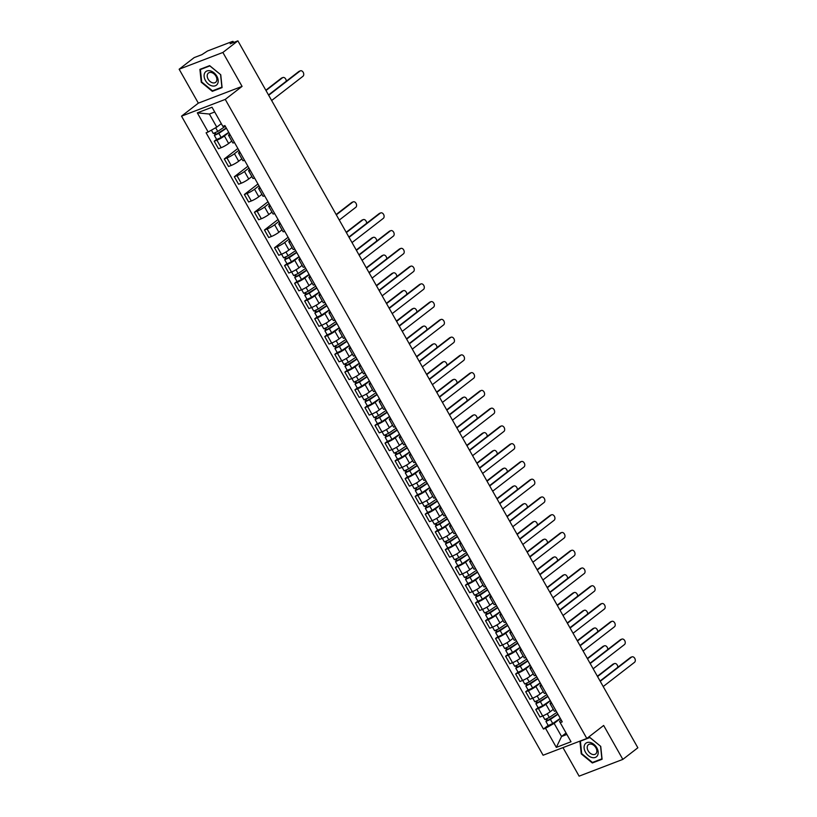 <?xml version="1.0" encoding="UTF-8"?>
<svg xmlns="http://www.w3.org/2000/svg" width="817" height="817" viewBox="0 0 817 817"><rect width="100%" height="100%" fill="white"/><g stroke="black" fill="none" stroke-linecap="round" stroke-linejoin="round"><path stroke-width="1.23" d="M562.974 747.626L579.11 776.15L622.84 759.391L637.852 747.78L237.89 40.85L222.878 52.462L179.148 69.22L198.337 103.146L181.527 116.157L543.101 755.235L586.831 738.476L225.257 99.398L242.077 86.388L222.878 52.462M179.148 69.22L194.16 57.609L201.901 54.647L207.498 51.001L232.242 41.514L233.039 41.371L233.662 42.474M622.84 759.391L603.651 725.465L586.831 738.476M232.906 42.76L232.488 42.004L230.149 43.812L237.89 40.85M232.488 42.004L233.039 41.371M228.831 132.528L224.389 135.969A6.087 0.899 150.5 0 1 216.893 140.197L214.228 141.218L218.476 148.725L221.152 147.703A6.087 0.899 -29.5 0 0 228.637 143.486L231.773 141.055M230.271 135.071A6.087 0.899 150.5 0 1 228.546 135.346A6.087 0.899 150.5 0 1 229.669 133.998M216.607 139.38L214.228 141.218M228.546 135.346L232.794 142.852A6.087 0.899 -29.5 0 0 234.52 142.577M238.881 150.287L234.438 153.729A6.087 0.899 150.5 0 1 226.942 157.957L224.277 158.978L228.525 166.484L231.191 165.463A6.087 0.899 -29.5 0 0 238.687 161.235L241.822 158.815M240.321 152.83A6.087 0.899 150.5 0 1 238.595 153.106A6.087 0.899 150.5 0 1 239.718 151.758M237.859 148.469L224.277 158.978M238.595 153.106L242.843 160.612A6.087 0.899 -29.5 0 0 244.569 160.336M248.93 168.047L244.487 171.488A6.087 0.899 150.5 0 1 236.991 175.706L234.326 176.738L238.574 184.244L241.24 183.222A6.087 0.899 -29.5 0 0 248.736 178.994L251.871 176.574M250.37 170.59A6.087 0.899 150.5 0 1 248.634 170.855A6.087 0.899 150.5 0 1 249.767 169.517M247.898 166.229L234.326 176.738M248.634 170.855L252.892 178.372A6.087 0.899 -29.5 0 0 254.618 178.096M258.979 185.806L254.536 189.248A6.087 0.899 150.5 0 1 247.04 193.466L244.375 194.487L248.623 202.003L251.289 200.982A6.087 0.899 -29.5 0 0 258.785 196.754L261.92 194.334M260.419 188.339A6.087 0.899 150.5 0 1 258.683 188.615A6.087 0.899 150.5 0 1 259.816 187.277M257.947 183.988L244.375 194.487M258.683 188.615L262.931 196.131A6.087 0.899 -29.5 0 0 264.667 195.855M269.028 203.566L264.575 206.997A6.087 0.899 150.5 0 1 257.089 211.225L254.424 212.246L258.672 219.763L261.338 218.742A6.087 0.899 -29.5 0 0 268.834 214.514L271.969 212.093M270.458 206.098A6.087 0.899 150.5 0 1 268.732 206.374A6.087 0.899 150.5 0 1 269.855 205.036M267.996 201.748L254.424 212.246M268.732 206.374L272.98 213.891A6.087 0.899 -29.5 0 0 274.716 213.615M279.077 221.325L274.624 224.757A6.087 0.899 150.5 0 1 267.139 228.985L264.463 230.006L268.722 237.522L271.387 236.501A6.087 0.899 -29.5 0 0 278.873 232.273L282.008 229.853M280.507 223.858A6.087 0.899 150.5 0 1 278.781 224.134A6.087 0.899 150.5 0 1 279.904 222.796M278.046 219.507L264.463 230.006M278.781 224.134L283.029 231.65A6.087 0.899 -29.5 0 0 284.755 231.374M289.116 239.085L284.673 242.516A6.087 0.899 150.5 0 1 277.177 246.744L274.512 247.765L278.76 255.282L281.436 254.261A6.087 0.899 -29.5 0 0 288.922 250.033L292.057 247.612M290.556 241.618A6.087 0.899 150.5 0 1 288.83 241.893A6.087 0.899 150.5 0 1 289.953 240.555M288.095 237.267L274.512 247.765M288.83 241.893L293.078 249.41A6.087 0.899 -29.5 0 0 294.804 249.134M299.165 256.834L294.723 260.276A6.087 0.899 150.5 0 1 287.227 264.504L284.561 265.525L288.81 273.041L291.475 272.02A6.087 0.899 -29.5 0 0 298.971 267.792L302.106 265.372M300.605 259.377A6.087 0.899 150.5 0 1 298.869 259.653A6.087 0.899 150.5 0 1 300.002 258.315M286.941 263.687L284.561 265.525M298.869 259.653L303.127 267.169A6.087 0.899 -29.5 0 0 304.853 266.893M309.214 274.594L304.772 278.035A6.087 0.899 150.5 0 1 297.276 282.263L294.61 283.285L298.859 290.801L301.524 289.78A6.087 0.899 -29.5 0 0 309.02 285.552L312.155 283.121M310.654 277.137A6.087 0.899 150.5 0 1 308.918 277.412A6.087 0.899 150.5 0 1 310.052 276.075M296.98 281.446L294.61 283.285M308.918 277.412L313.177 284.929A6.087 0.899 -29.5 0 0 314.902 284.653M319.263 292.353L314.821 295.795A6.087 0.899 150.5 0 1 307.325 300.023L304.659 301.044L308.908 308.56L311.573 307.539A6.087 0.899 -29.5 0 0 319.069 303.311L322.204 300.881M320.703 294.896A6.087 0.899 150.5 0 1 318.967 295.172A6.087 0.899 150.5 0 1 320.101 293.834M307.029 299.206L304.659 301.044M318.967 295.172L323.215 302.688A6.087 0.899 -29.5 0 0 324.952 302.413M329.312 310.113L324.86 313.554A6.087 0.899 150.5 0 1 317.374 317.782L314.708 318.804L318.957 326.32L321.622 325.289A6.087 0.899 -29.5 0 0 329.118 321.071L332.253 318.64M330.742 312.656A6.087 0.899 150.5 0 1 329.016 312.931A6.087 0.899 150.5 0 1 330.139 311.583M317.078 316.965L314.708 318.804M329.016 312.931L333.265 320.438A6.087 0.899 -29.5 0 0 335.001 320.172M339.361 327.872L334.909 331.314A6.087 0.899 150.5 0 1 327.423 335.542L324.747 336.563L329.006 344.069L331.671 343.048A6.087 0.899 -29.5 0 0 339.157 338.83L342.292 336.4M340.791 330.415A6.087 0.899 150.5 0 1 339.065 330.691A6.087 0.899 150.5 0 1 340.189 329.343M327.127 334.725L324.747 336.563M339.065 330.691L343.314 338.197A6.087 0.899 -29.5 0 0 345.04 337.921M349.4 345.632L344.958 349.073A6.087 0.899 150.5 0 1 337.462 353.301L334.796 354.323L339.045 361.829L341.72 360.808A6.087 0.899 -29.5 0 0 349.206 356.58L352.341 354.159M350.84 348.175A6.087 0.899 150.5 0 1 349.114 348.45A6.087 0.899 150.5 0 1 350.238 347.102M337.176 352.484L334.796 354.323M349.114 348.45L353.363 355.957A6.087 0.899 -29.5 0 0 355.089 355.681M359.449 363.391L355.007 366.833A6.087 0.899 150.5 0 1 347.511 371.051L344.845 372.082L349.094 379.588L351.759 378.567A6.087 0.899 -29.5 0 0 359.255 374.339L362.391 371.919M360.889 365.934A6.087 0.899 150.5 0 1 359.153 366.21A6.087 0.899 150.5 0 1 360.287 364.862M347.225 370.244L344.845 372.082M359.153 366.21L363.412 373.716A6.087 0.899 -29.5 0 0 365.138 373.44M369.498 381.151L365.056 384.593A6.087 0.899 150.5 0 1 357.56 388.81L354.895 389.832L359.143 397.348L361.808 396.327A6.087 0.899 -29.5 0 0 369.304 392.099L372.44 389.678M370.938 383.684A6.087 0.899 150.5 0 1 369.202 383.959A6.087 0.899 150.5 0 1 370.336 382.622M357.264 388.004L354.895 389.832M369.202 383.959L373.461 391.476A6.087 0.899 -29.5 0 0 375.187 391.2M379.548 398.91L375.105 402.352A6.087 0.899 150.5 0 1 367.609 406.57L364.944 407.591L369.192 415.107L371.858 414.086A6.087 0.899 -29.5 0 0 379.354 409.858L382.489 407.438M380.988 401.443A6.087 0.899 150.5 0 1 379.251 401.719A6.087 0.899 150.5 0 1 380.385 400.381M367.313 405.753L364.944 407.591M379.251 401.719L383.5 409.235A6.087 0.899 -29.5 0 0 385.236 408.96M389.597 416.67L385.144 420.101A6.087 0.899 150.5 0 1 377.658 424.329L374.983 425.351L379.241 432.867L381.907 431.846A6.087 0.899 -29.5 0 0 389.403 427.618L392.528 425.197M391.026 419.203A6.087 0.899 150.5 0 1 389.3 419.478A6.087 0.899 150.5 0 1 390.424 418.141M377.362 423.512L374.983 425.351M389.3 419.478L393.549 426.995A6.087 0.899 -29.5 0 0 395.285 426.719M399.646 434.43L395.193 437.861A6.087 0.899 150.5 0 1 387.707 442.089L385.032 443.11L389.29 450.627L391.956 449.605A6.087 0.899 -29.5 0 0 399.442 445.377L402.577 442.957M401.076 436.962A6.087 0.899 150.5 0 1 399.35 437.238A6.087 0.899 150.5 0 1 400.473 435.9M387.411 441.272L385.032 443.11M399.35 437.238L403.598 444.754A6.087 0.899 -29.5 0 0 405.324 444.479M409.685 452.179L405.242 455.62A6.087 0.899 150.5 0 1 397.746 459.848L395.081 460.87L399.329 468.386L402.005 467.365A6.087 0.899 -29.5 0 0 409.491 463.137L412.626 460.717M411.125 454.722A6.087 0.899 150.5 0 1 409.399 454.998A6.087 0.899 150.5 0 1 410.522 453.66M397.46 459.031L395.081 460.87M409.399 454.998L413.647 462.514A6.087 0.899 -29.5 0 0 415.373 462.238M419.734 469.938L415.291 473.38A6.087 0.899 150.5 0 1 407.795 477.608L405.13 478.629L409.378 486.146L412.044 485.124A6.087 0.899 -29.5 0 0 419.54 480.896L422.675 478.466M421.174 472.481A6.087 0.899 150.5 0 1 419.438 472.757A6.087 0.899 150.5 0 1 420.571 471.419M407.509 476.791L405.13 478.629M419.438 472.757L423.696 480.273A6.087 0.899 -29.5 0 0 425.422 479.998M429.783 487.698L425.34 491.14A6.087 0.899 150.5 0 1 417.844 495.368L415.179 496.389L419.427 503.905L422.093 502.884A6.087 0.899 -29.5 0 0 429.589 498.656L432.724 496.225M431.223 490.241A6.087 0.899 150.5 0 1 429.487 490.517A6.087 0.899 150.5 0 1 430.62 489.179M417.548 494.551L415.179 496.389M429.487 490.517L433.745 498.033A6.087 0.899 -29.5 0 0 435.471 497.757M439.832 505.457L435.39 508.899A6.087 0.899 150.5 0 1 427.894 513.127L425.228 514.148L429.476 521.665L432.142 520.633A6.087 0.899 -29.5 0 0 439.638 516.415L442.773 513.985M441.272 508A6.087 0.899 150.5 0 1 439.536 508.276A6.087 0.899 150.5 0 1 440.659 506.938M427.597 512.31L425.228 514.148M439.536 508.276L443.784 515.793A6.087 0.899 -29.5 0 0 445.52 515.517M449.881 523.217L445.428 526.659A6.087 0.899 150.5 0 1 437.943 530.887L435.267 531.908L439.526 539.414L442.191 538.393A6.087 0.899 -29.5 0 0 449.687 534.175L452.812 531.744M451.311 525.76A6.087 0.899 150.5 0 1 449.585 526.036A6.087 0.899 150.5 0 1 450.708 524.688M437.646 530.07L435.267 531.908M449.585 526.036L453.833 533.542A6.087 0.899 -29.5 0 0 455.569 533.266M459.93 540.977L455.478 544.418A6.087 0.899 150.5 0 1 447.992 548.646L445.316 549.667L449.575 557.174L452.24 556.152A6.087 0.899 -29.5 0 0 459.726 551.935L462.861 549.504M461.36 543.519A6.087 0.899 150.5 0 1 459.634 543.795A6.087 0.899 150.5 0 1 460.757 542.447M447.696 547.829L445.316 549.667M459.634 543.795L463.882 551.301A6.087 0.899 -29.5 0 0 465.608 551.026M469.969 558.736L465.527 562.178A6.087 0.899 150.5 0 1 458.031 566.406L455.365 567.427L459.614 574.933L462.289 573.912A6.087 0.899 -29.5 0 0 469.775 569.684L472.91 567.264M471.409 561.279A6.087 0.899 150.5 0 1 469.683 561.555A6.087 0.899 150.5 0 1 470.806 560.207M457.745 565.589L455.365 567.427M469.683 561.555L473.931 569.061A6.087 0.899 -29.5 0 0 475.657 568.785M480.018 576.496L475.576 579.937A6.087 0.899 150.5 0 1 468.08 584.155L465.414 585.186L469.663 592.693L472.328 591.671A6.087 0.899 -29.5 0 0 479.824 587.443L482.959 585.023M481.458 579.039A6.087 0.899 150.5 0 1 479.722 579.304A6.087 0.899 150.5 0 1 480.856 577.966M467.794 583.348L465.414 585.186M479.722 579.304L483.981 586.82A6.087 0.899 -29.5 0 0 485.707 586.545M490.067 594.255L485.625 597.697A6.087 0.899 150.5 0 1 478.129 601.915L475.463 602.936L479.712 610.452L482.377 609.431A6.087 0.899 -29.5 0 0 489.873 605.203L493.008 602.783M491.507 596.788A6.087 0.899 150.5 0 1 489.771 597.064A6.087 0.899 150.5 0 1 490.905 595.726M477.833 601.108L475.463 602.936M489.771 597.064L494.019 604.58A6.087 0.899 -29.5 0 0 495.756 604.304M500.116 612.015L495.674 615.446A6.087 0.899 150.5 0 1 488.178 619.674L485.512 620.695L489.761 628.212L492.426 627.19A6.087 0.899 -29.5 0 0 499.922 622.962L503.058 620.542M501.546 614.547A6.087 0.899 150.5 0 1 499.82 614.823A6.087 0.899 150.5 0 1 500.944 613.485M487.882 618.857L485.512 620.695M499.82 614.823L504.069 622.34A6.087 0.899 -29.5 0 0 505.805 622.064M510.165 629.774L505.713 633.206A6.087 0.899 150.5 0 1 498.227 637.434L495.551 638.455L499.81 645.971L502.475 644.95A6.087 0.899 -29.5 0 0 509.971 640.722L513.096 638.302M511.595 632.307A6.087 0.899 150.5 0 1 509.869 632.583A6.087 0.899 150.5 0 1 510.993 631.245M497.931 636.617L495.551 638.455M509.869 632.583L514.118 640.099A6.087 0.899 -29.5 0 0 515.854 639.823M520.204 647.534L515.762 650.965A6.087 0.899 150.5 0 1 508.266 655.193L505.6 656.214L509.859 663.731L512.525 662.71A6.087 0.899 -29.5 0 0 520.01 658.482L523.146 656.061M521.644 650.066A6.087 0.899 150.5 0 1 519.918 650.342A6.087 0.899 150.5 0 1 521.042 649.004M507.98 654.376L505.6 656.214M519.918 650.342L524.167 657.859A6.087 0.899 -29.5 0 0 525.893 657.583M530.253 665.283L525.811 668.725A6.087 0.899 150.5 0 1 518.315 672.953L515.65 673.974L519.898 681.49L522.574 680.469A6.087 0.899 -29.5 0 0 530.059 676.241L533.195 673.821M531.693 667.826A6.087 0.899 150.5 0 1 529.967 668.102A6.087 0.899 150.5 0 1 531.091 666.764M518.029 672.136L515.65 673.974M529.967 668.102L534.216 675.618A6.087 0.899 -29.5 0 0 535.942 675.342M540.303 683.043L535.86 686.484A6.087 0.899 150.5 0 1 528.364 690.712L525.699 691.733L529.947 699.25L532.613 698.229A6.087 0.899 -29.5 0 0 540.108 694.001L543.244 691.57M541.742 685.586A6.087 0.899 150.5 0 1 540.006 685.861A6.087 0.899 150.5 0 1 541.14 684.523M528.068 689.895L525.699 691.733M540.006 685.861L544.265 693.378A6.087 0.899 -29.5 0 0 545.991 693.102M550.352 700.802L545.909 704.244A6.087 0.899 150.5 0 1 538.413 708.472L535.748 709.493L539.996 717.009L542.662 715.988A6.087 0.899 -29.5 0 0 550.158 711.76L553.293 709.33M551.792 703.345A6.087 0.899 150.5 0 1 550.055 703.621A6.087 0.899 150.5 0 1 551.189 702.283M538.117 707.655L535.748 709.493M550.055 703.621L554.304 711.137A6.087 0.899 -29.5 0 0 556.04 710.861M214.708 111.99L209.377 114.033L216.781 127.125L221.295 123.633M216.781 127.125L208.151 131.986L197.326 112.869L212.022 107.231L222.847 126.359L224.9 125.573L562.259 721.85L560.207 722.637L571.022 741.765L556.326 747.392L545.511 728.274L554.14 723.402L561.555 736.495L566.886 734.452M208.151 131.986L206.098 132.783L543.458 729.06L545.511 728.274M181.527 116.157L225.257 99.398M198.337 103.146L242.077 86.388M222.081 87.603L220.743 74.745L209.652 65.636L199.91 69.363L201.248 82.221L212.338 91.341L222.081 87.603M579.917 741.131L581.244 753.856L592.335 762.976L602.078 759.248L600.74 746.391L589.649 737.271L587.147 738.231M566.069 733.002L561.555 736.495L556.326 747.392M560.401 718.562L554.14 723.402M560.207 722.637L559.563 721.329L561.228 720.032M548.166 725.414L543.458 729.06M197.326 112.869L209.377 114.033M213.554 90.401L212.338 91.341M593.551 762.036L592.335 762.976M268.507 94.966L298.848 71.487A3.043 2.145 -111 0 1 299.247 71.263L300.38 70.824A3.043 2.145 69 0 0 299.992 71.048L268.681 95.272M271.642 100.511L302.954 76.287A3.043 2.145 69 0 0 303.352 72.611A3.043 2.145 69 0 0 300.38 70.824M225.318 126.308L217.761 131.435L213.278 133.488L211.389 130.158M226.268 127.983L215.862 134.58L215.412 132.803M286.256 81.23A3.043 2.145 69 0 0 285.204 78.33A3.043 2.145 69 0 0 282.886 77.533A3.043 2.145 69 0 0 282.498 77.758L265.995 90.524M226.411 128.238L218.854 133.375L214.371 135.428L215.055 134.631L214.309 133.304M228.729 132.334L221.182 137.47L216.689 139.523L214.371 135.428M265.821 90.217L281.354 78.187A3.043 2.145 -111 0 1 281.753 77.972L282.886 77.533M216.362 134.488L215.055 134.631M204.679 73.05A8.599 5.954 -127.7 0 0 208.315 83.957A8.599 5.954 -127.7 0 0 217.618 83.691A8.599 5.954 -127.7 0 0 213.983 72.784A8.599 5.954 -127.7 0 0 204.679 73.05M207.61 74.041A5.882 4.075 -127.7 0 0 209.428 80.873A5.882 4.075 -127.7 0 0 215.637 82.333A5.882 4.075 -127.7 0 0 216.474 81.322A5.882 4.075 -127.7 0 0 214.657 74.48A5.882 4.075 -127.7 0 0 208.437 73.019A5.882 4.075 -127.7 0 0 207.61 74.041M220.59 74.745L221.897 87.205L212.451 90.82L201.707 81.986L200.4 69.537L209.846 65.911L220.672 74.684M201.319 68.822L200.4 69.537M584.676 744.685A8.599 5.954 -127.7 0 0 588.311 755.592A8.599 5.954 -127.7 0 0 597.615 755.327A8.599 5.954 -127.7 0 0 593.979 744.42A8.599 5.954 -127.7 0 0 584.676 744.685M587.607 745.676A5.882 4.075 -127.7 0 0 589.425 752.518A5.882 4.075 -127.7 0 0 595.634 753.968A5.882 4.075 -127.7 0 0 596.461 752.957A5.882 4.075 -127.7 0 0 594.653 746.115A5.882 4.075 -127.7 0 0 588.434 744.665A5.882 4.075 -127.7 0 0 587.607 745.676M600.587 746.391L601.884 758.84L592.448 762.465L581.704 753.631L580.397 741.172L589.843 737.557L600.669 746.329M580.999 740.713L580.397 741.172M348.879 237.032L379.231 213.554A3.043 2.145 -111 0 1 379.619 213.329L380.763 212.9A3.043 2.145 69 0 0 380.365 213.114L349.063 237.339M352.025 242.578L383.326 218.353A3.043 2.145 69 0 0 383.724 214.677A3.043 2.145 69 0 0 380.763 212.9M358.929 254.792L389.28 231.313A3.043 2.145 -111 0 1 389.668 231.088L390.812 230.66A3.043 2.145 69 0 0 390.414 230.874L359.102 255.098M362.064 260.337L393.375 236.113A3.043 2.145 69 0 0 393.774 232.436A3.043 2.145 69 0 0 390.812 230.66M368.978 272.551L399.329 249.073A3.043 2.145 -111 0 1 399.717 248.848L400.851 248.419A3.043 2.145 69 0 0 400.463 248.634L369.151 272.858M372.113 278.097L403.424 253.873A3.043 2.145 69 0 0 403.823 250.196A3.043 2.145 69 0 0 400.851 248.419M379.027 290.311L409.368 266.832A3.043 2.145 -111 0 1 409.766 266.608L410.9 266.168A3.043 2.145 69 0 0 410.512 266.393L379.2 290.617M382.162 295.856L413.473 271.632A3.043 2.145 69 0 0 413.872 267.956A3.043 2.145 69 0 0 410.9 266.168M389.076 308.07L419.417 284.592A3.043 2.145 -111 0 1 419.815 284.367L420.949 283.928A3.043 2.145 69 0 0 420.561 284.153L389.249 308.377M392.211 313.616L423.523 289.392A3.043 2.145 69 0 0 423.921 285.715A3.043 2.145 69 0 0 420.949 283.928M399.125 325.83L429.466 302.351A3.043 2.145 -111 0 1 429.865 302.127L430.998 301.687A3.043 2.145 69 0 0 430.6 301.912L399.299 326.136M402.26 331.375L433.572 307.151A3.043 2.145 69 0 0 433.97 303.475A3.043 2.145 69 0 0 430.998 301.687M409.164 343.579L439.515 320.111A3.043 2.145 -111 0 1 439.903 319.886L441.047 319.447A3.043 2.145 69 0 0 440.649 319.672L409.348 343.896M412.309 349.125L443.611 324.911A3.043 2.145 69 0 0 444.009 321.224A3.043 2.145 69 0 0 441.047 319.447M419.213 361.339L449.564 337.87A3.043 2.145 -111 0 1 449.953 337.646L451.096 337.207A3.043 2.145 69 0 0 450.698 337.431L419.387 361.655M422.348 366.884L453.66 342.67A3.043 2.145 69 0 0 454.058 338.984A3.043 2.145 69 0 0 451.096 337.207M429.262 379.098L459.614 355.62A3.043 2.145 -111 0 1 460.002 355.405L461.135 354.966A3.043 2.145 69 0 0 460.747 355.191L429.436 379.405M432.397 384.644L463.709 360.43A3.043 2.145 69 0 0 464.107 356.743A3.043 2.145 69 0 0 461.135 354.966M439.311 396.858L469.652 373.379A3.043 2.145 -111 0 1 470.051 373.165L471.184 372.726A3.043 2.145 69 0 0 470.796 372.95L439.485 397.164M442.446 402.403L473.758 378.179A3.043 2.145 69 0 0 474.156 374.503A3.043 2.145 69 0 0 471.184 372.726M449.36 414.617L479.702 391.139A3.043 2.145 -111 0 1 480.1 390.924L481.233 390.485A3.043 2.145 69 0 0 480.845 390.71L449.534 414.924M452.495 420.163L483.807 395.939A3.043 2.145 69 0 0 484.205 392.262A3.043 2.145 69 0 0 481.233 390.485M459.409 432.377L489.751 408.898A3.043 2.145 -111 0 1 490.149 408.674L491.283 408.245A3.043 2.145 69 0 0 490.884 408.469L459.583 432.683M462.545 437.922L493.856 413.698A3.043 2.145 69 0 0 494.254 410.022A3.043 2.145 69 0 0 491.283 408.245M469.448 450.136L499.8 426.658A3.043 2.145 -111 0 1 500.188 426.433L501.332 426.004A3.043 2.145 69 0 0 500.933 426.219L469.622 450.443M472.594 455.682L503.895 431.458A3.043 2.145 69 0 0 504.293 427.781A3.043 2.145 69 0 0 501.332 426.004M479.497 467.896L509.849 444.417A3.043 2.145 -111 0 1 510.237 444.193L511.381 443.764A3.043 2.145 69 0 0 510.982 443.978L479.671 468.202M482.633 473.441L513.944 449.217A3.043 2.145 69 0 0 514.342 445.541A3.043 2.145 69 0 0 511.381 443.764M295.642 250.615L288.095 255.752L283.601 257.804L281.569 254.21M296.602 252.3L286.195 258.887L285.736 257.12M339.29 220.069L355.793 207.304A3.043 2.145 69 0 0 356.192 203.617A3.043 2.145 69 0 0 353.22 201.84A3.043 2.145 69 0 0 352.832 202.065L336.328 214.83M296.745 252.545L289.187 257.682L284.704 259.735L285.388 258.948L284.633 257.61M299.063 256.65L291.506 261.777L287.022 263.83L284.704 259.735M336.144 214.524L351.688 202.504A3.043 2.145 -111 0 1 352.086 202.279L353.22 201.84M286.696 258.795L285.388 258.948M305.691 268.374L298.144 273.511L293.65 275.554L291.618 271.959M306.641 270.059L296.244 276.646L295.785 274.88M366.629 223.296A3.043 2.145 69 0 0 365.587 220.396A3.043 2.145 69 0 0 363.269 219.599A3.043 2.145 69 0 0 362.871 219.824L346.367 232.59M306.783 270.304L299.236 275.441L294.743 277.494L295.437 276.708L294.682 275.37M309.102 274.41L301.555 279.537L297.061 281.589L294.743 277.494M346.194 232.283L361.737 220.263A3.043 2.145 -111 0 1 362.135 220.039L363.269 219.599M296.734 276.555L295.437 276.708M315.74 286.134L308.193 291.26L303.699 293.313L301.667 289.718M316.69 287.819L306.293 294.406L305.834 292.639M376.678 241.056A3.043 2.145 69 0 0 375.636 238.155A3.043 2.145 69 0 0 373.318 237.359A3.043 2.145 69 0 0 372.92 237.584L356.416 250.349M316.833 288.064L309.286 293.201L304.792 295.254L305.487 294.467L304.731 293.129M319.151 292.169L311.604 297.296L307.11 299.349L304.792 295.254M356.243 250.043L371.786 238.013A3.043 2.145 -111 0 1 372.174 237.798L373.318 237.359M306.783 294.314L305.487 294.467M325.789 303.893L318.242 309.02L313.748 311.073L311.716 307.478M326.739 305.578L316.342 312.165L315.883 310.399M386.727 258.815A3.043 2.145 69 0 0 385.675 255.915A3.043 2.145 69 0 0 383.367 255.118A3.043 2.145 69 0 0 382.969 255.343L366.465 268.109M326.882 305.824L319.335 310.96L314.841 313.013L315.536 312.217L314.78 310.889M329.2 309.929L321.653 315.056L317.159 317.108L314.841 313.013M366.292 267.802L381.835 255.772A3.043 2.145 -111 0 1 382.223 255.558L383.367 255.118M316.833 312.074L315.536 312.217M335.838 321.653L328.281 326.78L323.798 328.832L321.755 325.237M336.788 323.328L326.381 329.925L325.932 328.148M396.776 276.575A3.043 2.145 69 0 0 395.724 273.675A3.043 2.145 69 0 0 393.406 272.878A3.043 2.145 69 0 0 393.018 273.103L376.514 285.868M336.931 323.583L329.384 328.72L324.89 330.773L325.575 329.976L324.829 328.648M339.249 327.678L331.702 332.815L327.208 334.868L324.89 330.773M376.341 285.562L391.884 273.532A3.043 2.145 -111 0 1 392.272 273.317L393.406 272.878M326.882 329.833L325.575 329.976M345.887 339.412L338.33 344.539L333.836 346.592L331.804 342.997M346.837 341.087L336.43 347.685L335.981 345.908M406.825 294.334A3.043 2.145 69 0 0 405.773 291.434A3.043 2.145 69 0 0 403.455 290.638A3.043 2.145 69 0 0 403.067 290.862L386.564 303.628M346.98 341.343L339.423 346.479L334.939 348.532L335.624 347.736L334.878 346.408M349.298 345.438L341.741 350.575L337.258 352.627L334.939 348.532M386.39 303.311L401.923 291.291A3.043 2.145 -111 0 1 402.321 291.066L403.455 290.638M336.931 347.593L335.624 347.736M355.926 357.162L348.379 362.299L343.886 364.351L341.853 360.757M356.886 358.847L346.479 365.444L346.02 363.667M416.874 312.094A3.043 2.145 69 0 0 415.822 309.183A3.043 2.145 69 0 0 413.504 308.397A3.043 2.145 69 0 0 413.116 308.612L396.613 321.387M357.029 359.102L349.472 364.239L344.988 366.292L345.673 365.495L344.917 364.168M359.347 363.197L351.79 368.334L347.307 370.387L344.988 366.292M396.429 321.071L411.972 309.051A3.043 2.145 -111 0 1 412.371 308.826L413.504 308.397M346.98 365.352L345.673 365.495M365.975 374.921L358.428 380.058L353.935 382.111L351.902 378.516M366.925 376.606L356.529 383.204L356.069 381.427M426.913 329.854A3.043 2.145 69 0 0 425.871 326.943A3.043 2.145 69 0 0 423.553 326.157A3.043 2.145 69 0 0 423.155 326.371L406.652 339.147M367.068 376.862L359.521 381.988L355.027 384.041L355.722 383.255L354.966 381.927M369.386 380.957L361.839 386.094L357.346 388.146L355.027 384.041M406.478 338.83L422.021 326.81A3.043 2.145 -111 0 1 422.42 326.586L423.553 326.157M357.019 383.112L355.722 383.255M376.024 392.681L368.477 397.818L363.984 399.87L361.951 396.276M376.974 394.366L366.578 400.953L366.118 399.186M436.962 347.613A3.043 2.145 69 0 0 435.921 344.703A3.043 2.145 69 0 0 433.602 343.916A3.043 2.145 69 0 0 433.204 344.131L416.701 356.896M377.117 394.621L369.57 399.748L365.076 401.801L365.771 401.014L365.015 399.687M379.435 398.716L371.888 403.853L367.395 405.906L365.076 401.801M416.527 356.59L432.07 344.57A3.043 2.145 -111 0 1 432.459 344.345L433.602 343.916M367.068 400.871L365.771 401.014M386.073 410.44L378.526 415.577L374.033 417.63L372.001 414.035M387.023 412.125L376.627 418.712L376.167 416.946M447.011 365.373A3.043 2.145 69 0 0 445.959 362.462A3.043 2.145 69 0 0 443.651 361.665A3.043 2.145 69 0 0 443.253 361.89L426.75 374.656M387.166 412.381L379.619 417.507L375.126 419.56L375.82 418.774L375.064 417.446M389.484 416.476L381.937 421.613L377.444 423.666L375.126 419.56M426.576 374.349L442.12 362.329A3.043 2.145 -111 0 1 442.508 362.105L443.651 361.665M377.117 418.631L375.82 418.774M396.122 428.2L388.565 433.337L384.082 435.39L382.039 431.795M397.072 429.885L386.666 436.472L386.216 434.705M457.06 383.132A3.043 2.145 69 0 0 456.009 380.222A3.043 2.145 69 0 0 453.69 379.425A3.043 2.145 69 0 0 453.302 379.65L436.799 392.415M397.215 430.14L389.668 435.267L385.175 437.32L385.859 436.533L385.113 435.206M399.533 434.236L391.986 439.372L387.493 441.415L385.175 437.32M436.625 392.109L452.169 380.089A3.043 2.145 -111 0 1 452.557 379.864L453.69 379.425M387.166 436.39L385.859 436.533M406.172 445.959L398.614 451.096L394.121 453.149L392.089 449.554M407.121 447.645L396.715 454.232L396.265 452.465M467.11 400.892A3.043 2.145 69 0 0 466.058 397.981A3.043 2.145 69 0 0 463.739 397.185A3.043 2.145 69 0 0 463.351 397.409L446.848 410.175M407.264 447.9L399.707 453.026L395.224 455.079L395.908 454.293L395.162 452.955M409.583 451.995L402.025 457.122L397.542 459.174L395.224 455.079M446.674 409.868L462.208 397.848A3.043 2.145 -111 0 1 462.606 397.624L463.739 397.185M397.215 454.15L395.908 454.293M416.21 463.719L408.663 468.856L404.17 470.909L402.138 467.304M417.17 465.404L406.764 471.991L406.304 470.224M477.159 418.651A3.043 2.145 69 0 0 476.107 415.741A3.043 2.145 69 0 0 473.789 414.944A3.043 2.145 69 0 0 473.4 415.169L456.887 427.934M417.313 465.649L409.756 470.786L405.263 472.839L405.957 472.052L405.201 470.715M419.632 469.755L412.074 474.881L407.591 476.934L405.263 472.839M456.713 427.628L472.257 415.608A3.043 2.145 -111 0 1 472.655 415.383L473.789 414.944M407.264 471.899L405.957 472.052M426.26 481.479L418.712 486.605L414.219 488.658L412.187 485.063M427.209 483.164L416.813 489.751L416.353 487.984M487.198 436.401A3.043 2.145 69 0 0 486.156 433.5A3.043 2.145 69 0 0 483.838 432.704A3.043 2.145 69 0 0 483.439 432.928L466.936 445.694M427.352 483.409L419.805 488.546L415.312 490.598L416.006 489.812L415.25 488.474M429.671 487.514L422.123 492.641L417.63 494.693L415.312 490.598M466.762 445.388L482.306 433.357A3.043 2.145 -111 0 1 482.704 433.143L483.838 432.704M417.303 489.659L416.006 489.812M436.309 499.238L428.762 504.365L424.268 506.417L422.236 502.823M437.258 500.923L426.862 507.51L426.403 505.743M497.247 454.16A3.043 2.145 69 0 0 496.195 451.26A3.043 2.145 69 0 0 493.887 450.463A3.043 2.145 69 0 0 493.488 450.688L476.985 463.453M437.401 501.168L429.854 506.305L425.361 508.358L426.055 507.561L425.3 506.234M439.72 505.274L432.173 510.4L427.679 512.453L425.361 508.358M476.811 463.147L492.355 451.117A3.043 2.145 -111 0 1 492.743 450.902L493.887 450.463M427.352 507.418L426.055 507.561M489.546 485.655L519.898 462.177A3.043 2.145 -111 0 1 520.286 461.952L521.42 461.523A3.043 2.145 69 0 0 521.032 461.738L489.72 485.962M492.682 491.201L523.993 466.977A3.043 2.145 69 0 0 524.391 463.3A3.043 2.145 69 0 0 521.42 461.523M446.358 516.998L438.811 522.124L434.317 524.177L432.285 520.582M447.308 518.672L436.901 525.27L436.452 523.503M507.296 471.92A3.043 2.145 69 0 0 506.244 469.019A3.043 2.145 69 0 0 503.936 468.223A3.043 2.145 69 0 0 503.538 468.447L487.034 481.213M447.45 518.928L439.903 524.065L435.41 526.117L436.104 525.321L435.349 523.993M449.769 523.023L442.222 528.16L437.728 530.213L435.41 526.117M486.861 480.907L502.404 468.876A3.043 2.145 -111 0 1 502.792 468.662L503.936 468.223M437.401 525.178L436.104 525.321M499.595 503.415L529.937 479.936A3.043 2.145 -111 0 1 530.335 479.712L531.469 479.273A3.043 2.145 69 0 0 531.081 479.497L499.769 503.721M502.731 508.96L534.042 484.736A3.043 2.145 69 0 0 534.441 481.06A3.043 2.145 69 0 0 531.469 479.273M456.407 534.757L448.85 539.884L444.366 541.937L442.324 538.342M457.357 536.432L446.95 543.029L446.501 541.252M517.345 489.679A3.043 2.145 69 0 0 516.293 486.779A3.043 2.145 69 0 0 513.975 485.982A3.043 2.145 69 0 0 513.587 486.207L497.083 498.973M457.5 536.687L449.953 541.824L445.459 543.877L446.143 543.08L445.398 541.753M459.818 540.783L452.271 545.919L447.777 547.972L445.459 543.877M496.91 498.666L512.453 486.636A3.043 2.145 -111 0 1 512.841 486.421L513.975 485.982M447.45 542.937L446.143 543.08M509.645 521.175L539.986 497.696A3.043 2.145 -111 0 1 540.384 497.471L541.518 497.032A3.043 2.145 69 0 0 541.13 497.257L509.818 521.481M512.78 526.72L544.091 502.496A3.043 2.145 69 0 0 544.49 498.819A3.043 2.145 69 0 0 541.518 497.032M466.456 552.517L458.899 557.643L454.405 559.696L452.373 556.101M467.406 554.192L456.999 560.789L456.55 559.012M527.394 507.439A3.043 2.145 69 0 0 526.342 504.528A3.043 2.145 69 0 0 524.024 503.742A3.043 2.145 69 0 0 523.636 503.956L507.132 516.732M467.549 554.447L459.991 559.584L455.508 561.636L456.192 560.84L455.447 559.512M469.867 558.542L462.31 563.679L457.826 565.732L455.508 561.636M506.959 516.415L522.492 504.395A3.043 2.145 -111 0 1 522.89 504.171L524.024 503.742M457.5 560.697L456.192 560.84M519.694 538.924L550.035 515.456A3.043 2.145 -111 0 1 550.433 515.231L551.567 514.792A3.043 2.145 69 0 0 551.169 515.016L519.867 539.24M522.829 544.469L554.14 520.255A3.043 2.145 69 0 0 554.539 516.569A3.043 2.145 69 0 0 551.567 514.792M476.495 570.266L468.948 575.403L464.454 577.456L462.422 573.861M477.455 571.951L467.048 578.548L466.589 576.771M537.433 525.198A3.043 2.145 69 0 0 536.391 522.288A3.043 2.145 69 0 0 534.073 521.501A3.043 2.145 69 0 0 533.685 521.716L517.171 534.492M477.598 572.206L470.041 577.343L465.547 579.386L466.241 578.599L465.486 577.272M479.916 576.302L472.359 581.438L467.875 583.491L465.547 579.386M516.998 534.175L532.541 522.155A3.043 2.145 -111 0 1 532.939 521.93L534.073 521.501M467.549 578.456L466.241 578.599M529.733 556.683L560.084 533.215A3.043 2.145 -111 0 1 560.472 532.99L561.616 532.551A3.043 2.145 69 0 0 561.218 532.776L529.906 557M532.878 562.229L564.179 538.015A3.043 2.145 69 0 0 564.578 534.328A3.043 2.145 69 0 0 561.616 532.551M486.544 588.026L478.997 593.162L474.503 595.215L472.471 591.62M487.494 589.711L477.097 596.308L476.638 594.531M547.482 542.958A3.043 2.145 69 0 0 546.44 540.047A3.043 2.145 69 0 0 544.122 539.261A3.043 2.145 69 0 0 543.724 539.475L527.22 552.241M487.637 589.966L480.09 595.093L475.596 597.145L476.291 596.359L475.535 595.031M489.955 594.061L482.408 599.198L477.914 601.251L475.596 597.145M527.047 551.935L542.59 539.914A3.043 2.145 -111 0 1 542.978 539.69L544.122 539.261M477.588 596.216L476.291 596.359M539.782 574.443L570.133 550.964A3.043 2.145 -111 0 1 570.521 550.75L571.665 550.311A3.043 2.145 69 0 0 571.267 550.535L539.955 574.76M542.917 579.988L574.228 555.774A3.043 2.145 69 0 0 574.627 552.088A3.043 2.145 69 0 0 571.665 550.311M496.593 605.785L489.046 610.922L484.552 612.975L482.52 609.38M497.543 607.47L487.146 614.057L486.687 612.29M557.531 560.717A3.043 2.145 69 0 0 556.479 557.807A3.043 2.145 69 0 0 554.171 557.02A3.043 2.145 69 0 0 553.773 557.235L537.269 570M497.686 607.725L490.139 612.852L485.645 614.905L486.34 614.118L485.584 612.791M500.004 611.821L492.457 616.958L487.963 619.01L485.645 614.905M537.096 569.694L552.639 557.674A3.043 2.145 -111 0 1 553.027 557.449L554.171 557.02M487.637 613.976L486.34 614.118M549.831 592.202L580.182 568.724A3.043 2.145 -111 0 1 580.57 568.509L581.704 568.07A3.043 2.145 69 0 0 581.316 568.295L550.004 592.509M552.966 597.748L584.278 573.524A3.043 2.145 69 0 0 584.676 569.847A3.043 2.145 69 0 0 581.704 568.07M506.642 623.545L499.085 628.682L494.602 630.734L492.569 627.139M507.592 625.23L497.185 631.817L496.736 630.05M567.58 578.477A3.043 2.145 69 0 0 566.528 575.566A3.043 2.145 69 0 0 564.21 574.77A3.043 2.145 69 0 0 563.822 574.994L547.319 587.76M507.735 625.485L500.188 630.612L495.694 632.664L496.389 631.878L495.633 630.55M510.053 629.58L502.506 634.717L498.013 636.77L495.694 632.664M547.145 587.454L562.688 575.434A3.043 2.145 -111 0 1 563.076 575.209L564.21 574.77M497.686 631.735L496.389 631.878M559.88 609.962L590.221 586.483A3.043 2.145 -111 0 1 590.62 586.269L591.753 585.83A3.043 2.145 69 0 0 591.365 586.055L560.053 610.268M563.015 615.507L594.327 591.283A3.043 2.145 69 0 0 594.725 587.607A3.043 2.145 69 0 0 591.753 585.83M516.691 641.304L509.134 646.441L504.651 648.494L502.608 644.899M517.641 642.989L507.234 649.576L506.785 647.81M577.629 596.236A3.043 2.145 69 0 0 576.577 593.326A3.043 2.145 69 0 0 574.259 592.529A3.043 2.145 69 0 0 573.871 592.754L557.368 605.52M517.784 643.245L510.237 648.371L505.743 650.424L506.428 649.638L505.682 648.31M520.102 647.34L512.555 652.466L508.062 654.519L505.743 650.424M557.194 605.213L572.737 593.193A3.043 2.145 -111 0 1 573.125 592.968L574.259 592.529M507.735 649.495L506.428 649.638M569.929 627.722L600.27 604.243A3.043 2.145 -111 0 1 600.669 604.029L601.802 603.589A3.043 2.145 69 0 0 601.414 603.814L570.103 628.028M573.064 633.267L604.376 609.043A3.043 2.145 69 0 0 604.774 605.366A3.043 2.145 69 0 0 601.802 603.589M526.74 659.064L519.183 664.201L514.69 666.253L512.657 662.658M527.69 660.749L517.284 667.336L516.834 665.569M587.678 613.996A3.043 2.145 69 0 0 586.626 611.085A3.043 2.145 69 0 0 584.308 610.289A3.043 2.145 69 0 0 583.92 610.513L567.417 623.279M527.833 660.994L520.276 666.131L515.793 668.183L516.477 667.397L515.731 666.059M530.151 665.099L522.594 670.226L518.111 672.279L515.793 668.183M567.243 622.973L582.776 610.953A3.043 2.145 -111 0 1 583.175 610.728L584.308 610.289M517.784 667.244L516.477 667.397M579.978 645.481L610.319 622.003A3.043 2.145 -111 0 1 610.718 621.778L611.851 621.349A3.043 2.145 69 0 0 611.453 621.563L580.152 645.787M583.113 651.026L614.425 626.802A3.043 2.145 69 0 0 614.823 623.126A3.043 2.145 69 0 0 611.851 621.349M536.779 676.823L529.232 681.96L524.739 684.003L522.706 680.408M537.739 678.508L527.333 685.095L526.873 683.329M597.717 631.745A3.043 2.145 69 0 0 596.676 628.845A3.043 2.145 69 0 0 594.357 628.048A3.043 2.145 69 0 0 593.969 628.273L577.456 641.039M537.882 678.753L530.325 683.89L525.831 685.943L526.526 685.157L525.77 683.819M540.2 682.859L532.643 687.985L528.15 690.038L525.831 685.943M577.282 640.732L592.825 628.712A3.043 2.145 -111 0 1 593.224 628.487L594.357 628.048M527.833 685.003L526.526 685.157M590.017 663.241L620.369 639.762A3.043 2.145 -111 0 1 620.757 639.537L621.9 639.108A3.043 2.145 69 0 0 621.502 639.323L590.191 663.547M593.162 668.786L624.464 644.562A3.043 2.145 69 0 0 624.862 640.885A3.043 2.145 69 0 0 621.9 639.108M546.828 694.583L539.281 699.709L534.788 701.762L532.755 698.167M547.778 696.268L537.382 702.855L536.922 701.088M607.766 649.505A3.043 2.145 69 0 0 606.725 646.604A3.043 2.145 69 0 0 604.406 645.808A3.043 2.145 69 0 0 604.008 646.033L587.505 658.798M547.921 696.513L540.374 701.65L535.881 703.703L536.575 702.916L535.819 701.578M550.239 700.618L542.692 705.745L538.199 707.798L535.881 703.703M587.331 658.492L602.875 646.461A3.043 2.145 -111 0 1 603.263 646.247L604.406 645.808M537.872 702.763L536.575 702.916M600.066 681L630.418 657.522A3.043 2.145 -111 0 1 630.806 657.297L631.949 656.868A3.043 2.145 69 0 0 631.551 657.082L600.24 681.307M603.201 686.546L634.513 662.321A3.043 2.145 69 0 0 634.911 658.645A3.043 2.145 69 0 0 631.949 656.868M556.877 712.342L549.33 717.469L544.837 719.522L542.805 715.927M557.827 714.027L547.431 720.614L546.971 718.848M617.815 667.264A3.043 2.145 69 0 0 616.764 664.364A3.043 2.145 69 0 0 614.455 663.567A3.043 2.145 69 0 0 614.057 663.792L597.554 676.558M557.97 714.272L550.423 719.409L545.93 721.462L546.624 720.665L545.868 719.338M560.288 718.378L552.741 723.505L548.248 725.557L545.93 721.462M597.38 676.251L612.924 664.221A3.043 2.145 -111 0 1 613.312 664.007L614.455 663.567M547.921 720.523L546.624 720.665M550.158 711.76L545.909 704.244M540.108 694.001L535.86 686.484M530.059 676.241L525.811 668.725M520.01 658.482L515.762 650.965M509.971 640.722L505.713 633.206M499.922 622.962L495.674 615.446M489.873 605.203L485.625 597.697M479.824 587.443L475.576 579.937M469.775 569.684L465.527 562.178M459.726 551.935L455.478 544.418M449.687 534.175L445.428 526.659M439.638 516.415L435.39 508.899M429.589 498.656L425.34 491.14M419.54 480.896L415.291 473.38M409.491 463.137L405.242 455.62M399.442 445.377L395.193 437.861M389.403 427.618L385.144 420.101M379.354 409.858L375.105 402.352M369.304 392.099L365.056 384.593M359.255 374.339L355.007 366.833M349.206 356.58L344.958 349.073M339.157 338.83L334.909 331.314M329.118 321.071L324.86 313.554M319.069 303.311L314.821 295.795M309.02 285.552L304.772 278.035M298.971 267.792L294.723 260.276M288.922 250.033L284.673 242.516M278.873 232.273L274.624 224.757M268.834 214.514L264.575 206.997M258.785 196.754L254.536 189.248M248.736 178.994L244.487 171.488M238.687 161.235L234.438 153.729M228.637 143.486L224.389 135.969M532.613 698.229L528.364 690.712M522.574 680.469L518.315 672.953M512.525 662.71L508.266 655.193M502.475 644.95L498.227 637.434M492.426 627.19L488.178 619.674M482.377 609.431L478.129 601.915M472.328 591.671L468.08 584.155M462.289 573.912L458.031 566.406M452.24 556.152L447.992 548.646M442.191 538.393L437.943 530.887M432.142 520.633L427.894 513.127M422.093 502.884L417.844 495.368M412.044 485.124L407.795 477.608M402.005 467.365L397.746 459.848M391.956 449.605L387.707 442.089M381.907 431.846L377.658 424.329M371.858 414.086L367.609 406.57M361.808 396.327L357.56 388.81M351.759 378.567L347.511 371.051M341.72 360.808L337.462 353.301M331.671 343.048L327.423 335.542M321.622 325.289L317.374 317.782M311.573 307.539L307.325 300.023M301.524 289.78L297.276 282.263M291.475 272.02L287.227 264.504M281.436 254.261L277.177 246.744M271.387 236.501L267.139 228.985M261.338 218.742L257.089 211.225M251.289 200.982L247.04 193.466M241.24 183.222L236.991 175.706M231.191 165.463L226.942 157.957M221.152 147.703L216.893 140.197M542.662 715.988L538.413 708.472M299.992 71.048L298.848 71.487M217.761 131.435L215.678 127.748M221.182 137.47L218.854 133.375M281.354 78.187L282.498 77.758M380.365 213.114L379.231 213.554M390.414 230.874L389.28 231.313M400.463 248.634L399.329 249.073M410.512 266.393L409.368 266.832M420.561 284.153L419.417 284.592M430.6 301.912L429.466 302.351M440.649 319.672L439.515 320.111M450.698 337.431L449.564 337.87M460.747 355.191L459.614 355.62M470.796 372.95L469.652 373.379M480.845 390.71L479.702 391.139M490.884 408.469L489.751 408.898M500.933 426.219L499.8 426.658M510.982 443.978L509.849 444.417M288.095 255.752L285.97 251.993M291.506 261.777L289.187 257.682M351.688 202.504L352.832 202.065M298.144 273.511L296.02 269.753M301.555 279.537L299.236 275.441M361.737 220.263L362.871 219.824M308.193 291.26L306.069 287.513M311.604 297.296L309.286 293.201M371.786 238.013L372.92 237.584M318.242 309.02L316.108 305.272M321.653 315.056L319.335 310.96M381.835 255.772L382.969 255.343M328.281 326.78L326.157 323.021M331.702 332.815L329.384 328.72M391.884 273.532L393.018 273.103M338.33 344.539L336.206 340.781M341.741 350.575L339.423 346.479M401.923 291.291L403.067 290.862M348.379 362.299L346.255 358.54M351.79 368.334L349.472 364.239M411.972 309.051L413.116 308.612M358.428 380.058L356.304 376.3M361.839 386.094L359.521 381.988M422.021 326.81L423.155 326.371M368.477 397.818L366.353 394.06M371.888 403.853L369.57 399.748M432.07 344.57L433.204 344.131M378.526 415.577L376.392 411.819M381.937 421.613L379.619 417.507M442.12 362.329L443.253 361.89M388.565 433.337L386.441 429.579M391.986 439.372L389.668 435.267M452.169 380.089L453.302 379.65M398.614 451.096L396.49 447.338M402.025 457.122L399.707 453.026M462.208 397.848L463.351 397.409M408.663 468.856L406.539 465.098M412.074 474.881L409.756 470.786M472.257 415.608L473.4 415.169M418.712 486.605L416.588 482.857M422.123 492.641L419.805 488.546M482.306 433.357L483.439 432.928M428.762 504.365L426.637 500.617M432.173 510.4L429.854 506.305M492.355 451.117L493.488 450.688M521.032 461.738L519.898 462.177M438.811 522.124L436.676 518.376M442.222 528.16L439.903 524.065M502.404 468.876L503.538 468.447M531.081 479.497L529.937 479.936M448.85 539.884L446.725 536.126M452.271 545.919L449.953 541.824M512.453 486.636L513.587 486.207M541.13 497.257L539.986 497.696M458.899 557.643L456.774 553.885M462.31 563.679L459.991 559.584M522.492 504.395L523.636 503.956M551.169 515.016L550.035 515.456M468.948 575.403L466.824 571.645M472.359 581.438L470.041 577.343M532.541 522.155L533.685 521.716M561.218 532.776L560.084 533.215M478.997 593.162L476.873 589.404M482.408 599.198L480.09 595.093M542.59 539.914L543.724 539.475M571.267 550.535L570.133 550.964M489.046 610.922L486.922 607.164M492.457 616.958L490.139 612.852M552.639 557.674L553.773 557.235M581.316 568.295L580.182 568.724M499.085 628.682L496.961 624.923M502.506 634.717L500.188 630.612M562.688 575.434L563.822 574.994M591.365 586.055L590.221 586.483M509.134 646.441L507.01 642.683M512.555 652.466L510.237 648.371M572.737 593.193L573.871 592.754M601.414 603.814L600.27 604.243M519.183 664.201L517.059 660.442M522.594 670.226L520.276 666.131M582.776 610.953L583.92 610.513M611.453 621.563L610.319 622.003M529.232 681.96L527.108 678.202M532.643 687.985L530.325 683.89M592.825 628.712L593.969 628.273M621.502 639.323L620.369 639.762M539.281 699.709L537.157 695.961M542.692 705.745L540.374 701.65M602.875 646.461L604.008 646.033M631.551 657.082L630.418 657.522M549.33 717.469L547.206 713.721M552.741 723.505L550.423 719.409M612.924 664.221L614.057 663.792"/></g></svg>
